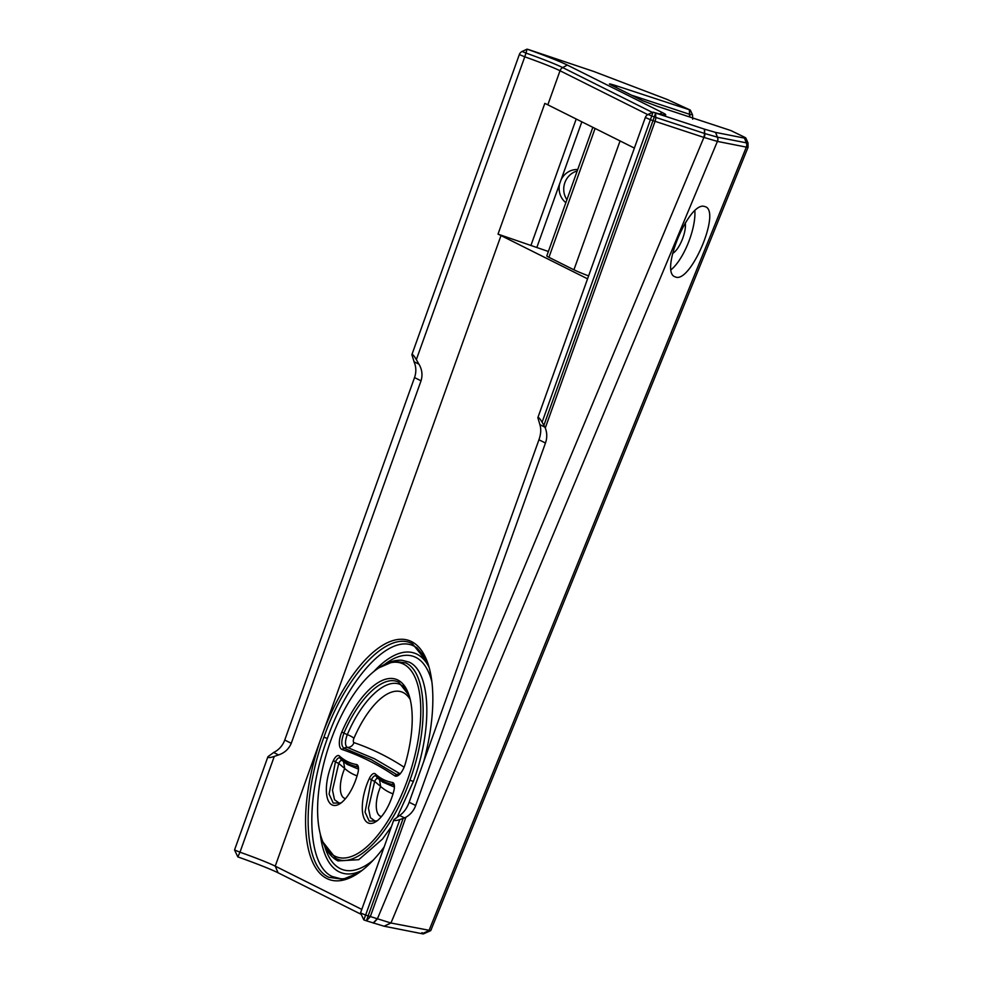 <?xml version="1.0" encoding="UTF-8"?>
<svg xmlns="http://www.w3.org/2000/svg" width="983" height="983" viewBox="0 0 983 983"><rect width="100%" height="100%" fill="white"/><g stroke="black" fill="none" stroke-linecap="round" stroke-linejoin="round"><path stroke-width="1.47" d="M400.953 684.893C386.43 677.017 362.358 699.085 347.306 734.608A6.807 1.327 -156.5 0 1 343.952 733.097C359.348 696.787 383.948 674.227 398.791 682.288L409.051 695.423C408.068 691.983 405.844 688.751 402.403 685.729L400.953 684.893M391.418 826.642L382.498 839.064L358.746 859.695L337.931 860.911L335.989 859.793C330.313 855.996 325.938 850.062 322.891 841.976L335.768 858.294C356.239 870.102 391.738 832.626 409.923 780.195L413.376 781.448C432.95 728.587 430.849 671.512 409.1 662.124L401.85 660.232C394.957 659.9 387.843 662.1 380.507 666.83M427.912 663.39L425.516 657.983L416.939 647.785L414.703 646.482C390.595 632.585 348.756 676.709 327.376 738.454C304.73 799.634 307.163 865.691 332.328 876.553L340.72 878.753C344.382 879.048 348.818 877.979 354.003 875.534L359.078 872.646M577.193 170.993A18.382 17.215 -78.8 0 0 566.908 199.746M652.405 112.431L562.694 67.581A5.443 4.94 -63.4 0 0 560.027 70.751A38.337 2.126 19.7 0 0 524.762 56.817L525.979 53.07A39.934 2.212 -160.3 0 1 562.694 67.581L567.314 65.062L662.296 112.553A43.78 2.433 19.7 0 1 665.638 114.962A43.78 2.433 19.7 0 1 653.031 112.136L651.717 115.982L648.116 114.446A5.443 5.443 0 0 0 645.327 117.505L650.414 119.693L651.717 115.982L654.297 116.903L655.612 113.057L653.031 112.136L648.116 114.446M689.513 116.928A5.443 2.544 -75.6 0 0 689.599 114.298L689.55 109.912L690.238 110.047L667.248 99.492L593.609 71.415L528.793 49.654L527.048 49.15L522.133 51.46L525.979 53.07L527.048 49.15A43.78 2.433 -160.3 0 1 567.314 65.062M421.031 380.826L291.251 743.295C288.805 749.058 284.554 752.941 278.521 754.932L273.667 752.499L274.982 751.774A20.422 18.517 116.6 0 0 284.751 740.039L414.531 377.57L421.031 380.826C422.776 375.014 422.076 369.461 418.942 364.177L416.35 359.631L524.762 56.817L519.331 54.556A5.443 5.443 0 0 1 522.133 51.46M692.339 114.765L689.759 114.347L689.869 117.051M631.393 95.13L689.538 114.286A5.443 2.273 108.2 0 1 689.267 116.854M744.168 137.018C746.33 138.112 746.429 138.48 744.475 138.112C746.429 138.48 746.33 138.112 744.168 137.018L730.799 130.53L657.725 106.459L642.366 100.61L610.357 84.612C608.182 83.408 610.173 83.801 616.304 85.779L690.238 110.047M610.357 84.612L609.423 84.01M414.531 377.57A20.422 18.517 116.6 0 0 414.334 362.555L411.877 354.679L519.331 54.556M361.191 914.35L278.103 872.806A43.78 2.433 19.7 0 0 237.837 856.906L239.975 852.212A38.337 2.126 -160.3 0 1 275.228 866.146L321.699 736.353A125.959 52.64 108.2 0 1 427.187 661.436A125.959 52.64 108.2 0 1 423.624 761.874M273.667 752.499L267.929 756.713L234.544 849.963L239.975 852.212L274.269 756.431L278.521 754.932M647.772 114.63L560.027 70.751L547.826 104.825A38.337 2.126 19.7 0 0 544.828 103.399L498.012 234.138L548.379 251.488M384.132 846.99A125.959 52.64 108.2 0 1 357.185 873.899A125.959 52.64 108.2 0 1 326.798 878.507A125.959 52.64 108.2 0 1 321.699 736.353L501.011 235.564A38.337 2.126 19.7 0 0 498.012 234.138M267.929 756.713C267.904 757.942 270.018 757.856 274.269 756.431M342.305 760.633C341.187 759.945 339.995 760.867 338.742 763.386L332.487 790.234L334.527 799.72L339.725 803.467M340.966 803L333.212 803.086L329.096 794.043L335.449 761.764C337.194 758.434 338.779 757.205 340.216 758.077L340.216 758.09A6.807 6.095 132 0 0 341.654 760.129A6.807 6.082 -47.8 0 1 340.216 758.09C345.377 762.759 351.164 765.646 357.579 766.765L357.591 766.765A6.807 6.168 99.8 0 0 358.476 768.19M335.424 761.8A6.807 1.708 25.1 0 0 338.73 763.41L344.701 768.509A23.15 9.67 -71.8 0 0 345.549 798.577M333.372 760.559A8.847 3.699 108.2 0 1 339.344 755.939A186.229 77.817 -71.8 0 0 356.571 764.553A8.847 3.699 108.2 0 1 358.095 766.076A8.847 3.699 108.2 0 1 357.923 772.835A33.361 13.934 108.2 0 1 340.02 803.652A33.361 13.934 108.2 0 1 326.737 795.247A33.361 13.934 108.2 0 1 333.372 760.559L335.449 761.764A6.807 1.72 -154.6 0 0 338.742 763.386M399.897 660.195L401.85 660.232M394.674 775.796A1226.206 512.389 108.2 0 0 341.924 749.427A13.615 5.689 108.2 0 1 341.838 731.991A85.202 35.597 108.2 0 1 408.4 693.445A85.202 35.597 108.2 0 1 405.315 763.73A13.615 5.689 -71.8 0 1 398.238 775.464A13.615 5.689 -71.8 0 1 394.674 775.796L396.862 774.641A6.807 6.144 -55.9 0 1 400.069 773.879M343.571 761.788L344.701 768.509A196.44 82.081 108.2 0 0 357.087 775.845M547.826 104.825L634.379 148.089M581.838 121.818L536.964 247.126M561.06 179.852A18.382 17.215 101.2 0 1 577.709 169.555M565.852 202.67A18.382 17.215 101.2 0 1 559.683 183.674M416.35 359.631C414.015 355.674 412.528 354.027 411.877 354.679M592.835 127.323L546.806 255.887A27.241 1.511 19.7 0 0 548.944 257.325L573.925 269.809L620.064 140.938M397.255 816.971L413.376 781.448M361.781 909.41L275.228 866.146L278.103 872.806M748.1 147.192L430.763 930.606L390.878 923L365.627 915.075L363.821 919.891L366.401 920.813L384.07 926.219L422.199 933.739C424.128 934.108 424.042 933.752 421.928 932.67M671.094 269.686A38.128 13.184 110.9 0 0 694.846 210.792M672.495 253.479A18.382 6.353 110.9 0 0 681.932 240.356A18.382 6.353 110.9 0 0 685.249 222.895M704.356 206.418L705.106 206.639C721.547 210.94 690.238 284.554 675.235 276.862C659.212 272.807 688.714 201.429 704.356 206.418M363.821 919.891L360.528 912.949L365.627 915.075L399.823 819.576L403.141 818.421L366.401 920.813L370.284 916.721L405.905 817.229A20.422 18.517 116.6 0 0 415.674 805.495L545.454 443.026A20.422 18.517 116.6 0 0 545.27 428.01L655.071 121.327L652.995 120.614L543.894 425.332L542.1 422.211L650.414 119.693L652.995 120.614L654.297 116.903L655.772 117.407A5.443 2.273 -71.8 0 1 655.071 121.327L703.767 137.374A5.443 2.273 -71.8 0 0 704.467 133.442L655.772 117.407L655.612 113.057L704.688 129.228L704.578 133.479A5.443 2.298 107.8 0 1 703.902 137.411L717.393 141.405A5.443 5.099 -80.1 0 0 717.393 137.141L704.848 133.565A5.443 2.359 -72.5 0 1 704.209 137.522M373.368 923.111L377.312 919.031L703.902 137.411M715.612 132.41L717.443 137.153A5.443 5.099 100.8 0 1 717.43 141.417L717.492 141.429A5.443 5.099 -78.8 0 0 717.516 137.165L746.355 142.854A5.443 5.099 101 0 1 746.343 147.118L748.075 147.192L747.989 142.83L746.355 142.854L744.45 138.099L715.55 132.398L704.688 129.228M717.492 141.429L746.343 147.118A5.443 5.099 -78.8 0 0 746.355 142.854M429.006 930.52L422.199 933.739L428.993 930.52L746.343 147.118A5.443 5.112 -79.2 0 0 746.38 142.854L744.45 138.099M543.894 425.332L545.27 428.01M360.528 912.949L393.9 819.699L399.626 815.472L404.492 817.905L403.141 818.421M645.315 117.542L537.848 417.664L539.888 424.644C541.264 429.055 540.957 434.093 538.942 439.77L409.161 802.239C407.011 808.161 403.841 812.585 399.626 815.472M399.823 819.576C395.817 820.842 393.839 820.891 393.9 819.699M405.905 817.229L404.492 817.905M394.416 786.167A6.807 6.168 -80.2 0 1 393.519 784.741L393.519 784.741A6.807 6.168 100.4 0 0 394.416 786.154M394.33 785.22L393.532 784.741C387.105 783.611 381.318 780.723 376.157 776.054A6.807 6.082 132.2 0 0 377.583 778.094A6.807 6.095 -48 0 1 376.157 776.054L376.157 776.054C374.72 775.169 373.135 776.398 371.39 779.728L365.037 812.081L369.203 821.137L377.005 820.891M377.804 820.412L375.469 821.383L370.407 817.684L368.428 808.112L374.683 781.362C375.936 778.831 377.128 777.922 378.246 778.61M381.49 816.541A23.15 9.67 108.2 0 1 380.642 786.486L374.67 781.374A6.807 1.708 -154.9 0 1 371.365 779.765M393.864 790.799A8.847 3.699 -71.8 0 0 394.036 784.041A8.847 3.699 -71.8 0 0 392.512 782.517A186.229 77.817 108.2 0 1 375.285 773.904A8.847 3.699 -71.8 0 0 369.313 778.524A33.361 13.934 -71.8 0 0 362.678 813.224A33.361 13.934 -71.8 0 0 375.961 821.616A33.361 13.934 -71.8 0 0 393.864 790.799M393.028 793.809A196.44 82.081 -71.8 0 1 380.642 786.486L379.524 779.765M334.822 856.107A102.134 42.674 108.2 0 1 322.178 840.084A102.134 42.674 108.2 0 1 328.666 746.736A102.134 42.674 108.2 0 1 378.934 667.813A102.134 42.674 108.2 0 1 415.465 753.089A102.134 42.674 108.2 0 1 334.822 856.107M501.011 235.564L587.564 278.828M588.608 275.916A27.241 1.511 -160.3 0 1 573.925 269.809M537.848 417.664C538.451 417.001 539.864 418.512 542.1 422.211M399.172 774.764L396.862 774.641L371.119 759.564L344.025 748.235A6.807 6.181 -71.2 0 1 347.368 747.436L374.498 758.778L400.278 773.891M327.376 738.454L323.923 737.201C345.647 674.559 388.076 629.771 412.541 643.877L427.666 662.739M358.918 872.744L342.944 879.281L328.949 877.327C303.415 866.318 300.945 799.277 323.923 737.201M689.538 114.286L689.39 109.863M616.562 87.708L616.476 85.828M616.304 85.779L616.39 87.622M341.924 749.427L344.025 748.235C341.076 746.036 341.052 740.985 343.952 733.097L341.838 731.991M353.929 738.282A6.807 1.327 -156.5 0 0 347.306 734.608C344.849 741.293 344.873 745.569 347.368 747.436A6.807 6.181 108.8 0 0 353.941 742.632A3.404 1.425 -71.8 0 1 353.929 738.282A74.991 31.333 108.2 0 1 410.23 699.552M358.488 769.148L347.073 764.332L341.642 760.129A6.807 6.095 132 0 0 341.703 760.178M358.476 768.178A6.807 6.168 -79.6 0 1 357.591 766.765L358.39 767.256M340.216 758.077L339.344 755.939M409.923 780.195C429.166 728.231 427.089 672.139 405.721 662.911L394.011 661.276L378.934 667.813M356.571 764.553L357.591 766.765M531.078 245.037L576.21 119.004M291.251 743.295L284.751 740.039M418.942 364.177L413.966 361.683M548.944 257.325L595.084 128.454M404.099 767.207A1236.417 516.653 -71.8 0 0 353.941 742.632M704.418 129.142L704.467 133.442M717.393 141.405L390.951 923.012L384.156 926.232M715.55 132.398L717.393 137.141M659.667 113.991L662.296 112.553M384.07 926.219L390.878 923M373.159 923.037L377.042 918.945M382.584 782.026L394.429 787.113M369.313 778.524L371.39 779.728A6.807 1.72 25.4 0 0 374.683 781.362M377.644 778.155A6.807 6.095 -48 0 1 377.595 778.106L383.001 782.296M393.532 784.741L392.512 782.517M375.285 773.904L376.157 776.054M373.282 860.1A112.345 46.951 108.2 0 1 324.709 846.203M384.464 664.52A112.345 46.951 108.2 0 1 431.93 682.104M320.298 834.112A115.748 48.364 -71.8 0 0 362.223 870.311M429.104 667.322A115.748 48.364 -71.8 0 0 373.872 671.512M409.161 802.239L415.674 805.495M539.888 424.644L544.865 427.126M545.454 443.026L538.942 439.77M692.708 119.201L692.56 114.937L690.324 110.108M237.837 856.906L234.544 849.963M341.765 802.509L339.602 803.48M747.989 142.842L745.851 138.087M423.526 933.85L430.665 930.655M322.178 840.084L322.891 842.001"/></g></svg>
